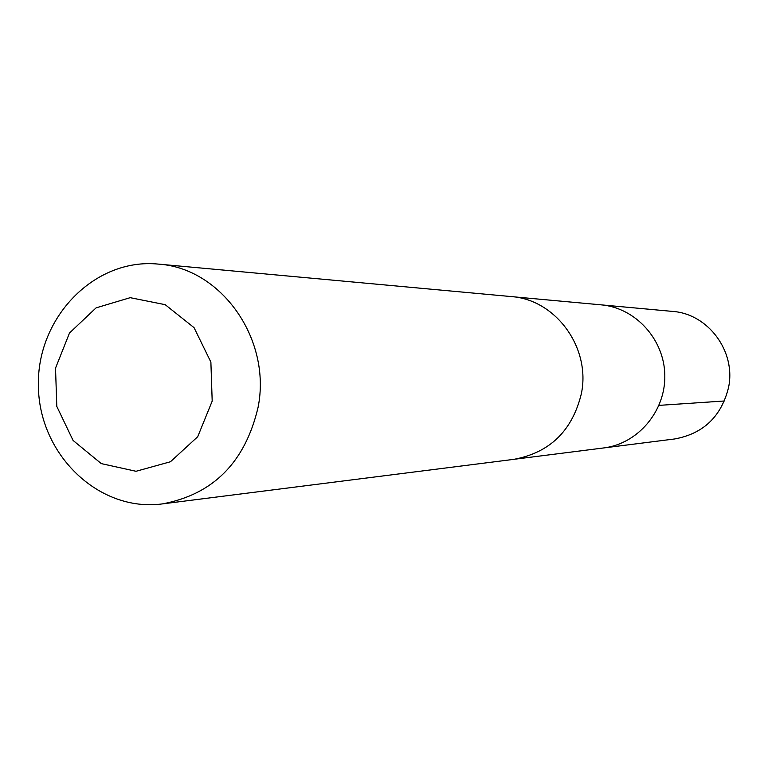 <?xml version="1.0" encoding="UTF-8"?>
<svg xmlns="http://www.w3.org/2000/svg" width="768" height="768" viewBox="0 0 768 768"><rect width="100%" height="100%" fill="white"/><g stroke="black" fill="none" stroke-linecap="round" stroke-linejoin="round"><path stroke-width="1.15" d="M512.794 296.736L601.162 304.848C635.549 307.786 664.378 339.446 664.819 375.331C665.606 411.206 637.891 443.846 603.619 447.955L674.707 438.95C703.392 433.68 721.344 416.525 728.544 387.494C736.224 351.523 708.173 313.728 672.509 311.405L601.162 304.848C635.549 307.786 664.378 339.446 664.819 375.331C665.606 411.206 637.891 443.846 603.619 447.955L515.578 459.11M162.374 503.904L513.821 459.35C549.792 452.698 572.294 430.829 581.357 393.715C591.014 347.712 555.696 299.424 511.027 296.554L158.256 264.096C94.445 257.741 36.586 317.702 38.4 386.093C38.938 454.512 98.813 512.448 162.374 503.904C213.254 494.4 245.155 462.23 258.067 407.386C271.786 339.322 221.357 268.013 158.256 264.096M212.189 401.107L210.883 362.102L194.054 327.648L165.197 304.675L130.205 297.677L96.086 307.862L69.494 333.014L55.526 368.141L56.803 406.416L73.075 440.448L101.29 463.613L136.022 471.283L170.467 461.75L197.722 436.714L212.189 401.107M659.002 405.379L724.445 400.982"/></g></svg>
